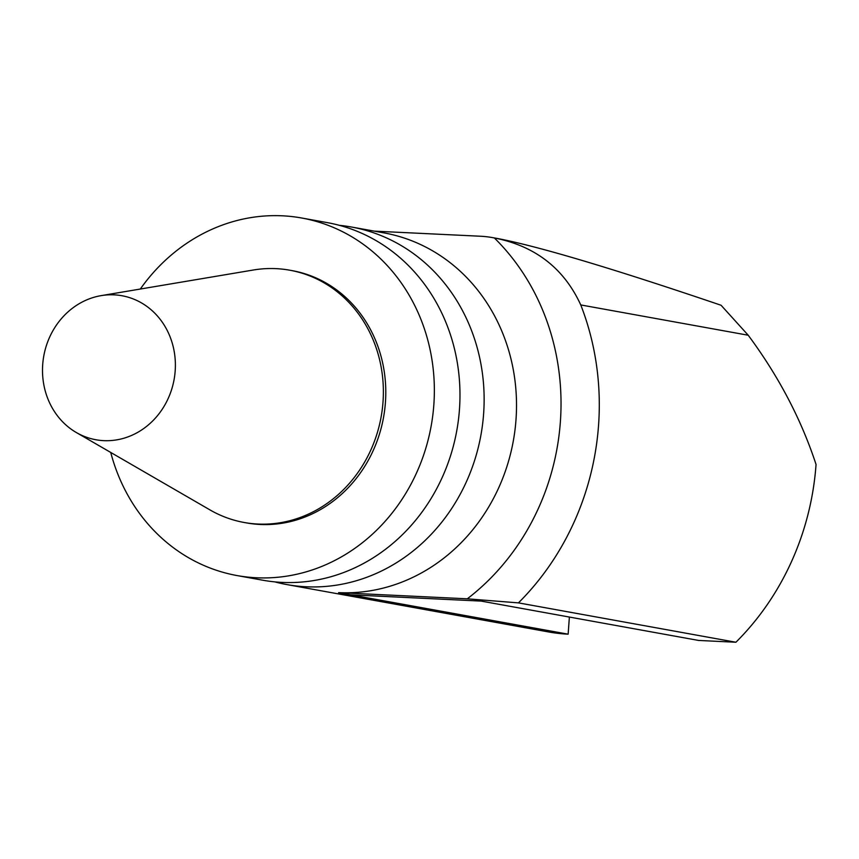 <?xml version="1.0" encoding="UTF-8"?>
<svg xmlns="http://www.w3.org/2000/svg" width="859" height="859" viewBox="0 0 859 859"><rect width="100%" height="100%" fill="white"/><g stroke="black" fill="none" stroke-linecap="round" stroke-linejoin="round"><path stroke-width="1.29" d="M569.377 617.052L568.143 634.178A181.678 164.391 100.3 0 1 548.761 631.977L286.82 584.571A181.678 164.391 100.3 0 1 274.826 581.876M339.359 225.337A181.678 164.391 100.3 0 1 351.524 227.023L383.909 232.875A181.678 164.391 100.3 0 1 514.949 430.273A181.678 164.391 100.3 0 1 338.586 592.635L568.143 634.178M350.665 594.825L481.18 601.096L698.668 640.449L735.916 642.242A259.536 234.84 -79.7 0 0 816.05 464.483C801.243 419.332 778.63 376.253 748.221 335.235L580.759 304.934C563.944 268.33 535.146 245.996 494.354 237.954A115.353 104.368 -79.7 0 0 492.722 237.642A115.353 104.368 -79.7 0 0 480.417 236.236L374.299 231.135M338.586 592.635L467.285 598.82L518.439 602.878L735.916 642.242M492.722 237.642L496.609 238.34C537.67 246.082 612.499 268.384 721.077 305.256L748.221 335.235M494.354 237.954A230.706 208.748 100.3 0 1 467.285 598.82M580.759 304.934A259.536 234.84 100.3 0 1 518.439 602.878M140.307 289.043A181.678 164.391 100.3 0 1 301.745 218.014L327.365 222.642A181.678 164.391 100.3 0 1 458.405 420.04A181.678 164.391 100.3 0 1 282.042 582.402A181.678 164.391 100.3 0 1 262.661 580.19L237.041 575.562A181.678 164.391 100.3 0 1 110.736 452.457M301.745 218.014A181.678 164.391 100.3 0 1 432.786 415.402A181.678 164.391 100.3 0 1 256.422 577.763A181.678 164.391 100.3 0 1 237.041 575.562M103.714 440.646A73.176 66.207 100.3 0 1 76.365 432.549A73.176 66.207 100.3 0 1 43.788 355.959A73.176 66.207 100.3 0 1 101.137 295.636A73.176 66.207 100.3 0 1 175.376 363.765A73.176 66.207 100.3 0 1 103.714 440.646M101.137 295.636L253.308 270.016A128.184 115.986 100.3 0 1 289.805 270.209A128.184 115.986 100.3 0 1 382.266 409.485A128.184 115.986 100.3 0 1 257.829 524.044A128.184 115.986 100.3 0 1 244.149 522.487A128.184 115.986 100.3 0 1 209.907 509.87L76.365 432.549M289.805 270.209L292.221 270.649A128.184 115.986 100.3 0 1 384.682 409.926A128.184 115.986 100.3 0 1 260.245 524.473A128.184 115.986 100.3 0 1 246.565 522.916L244.149 522.487M351.524 227.023A181.678 164.391 100.3 0 1 482.565 424.41A181.678 164.391 100.3 0 1 306.201 586.772A181.678 164.391 100.3 0 1 286.82 584.571"/></g></svg>
